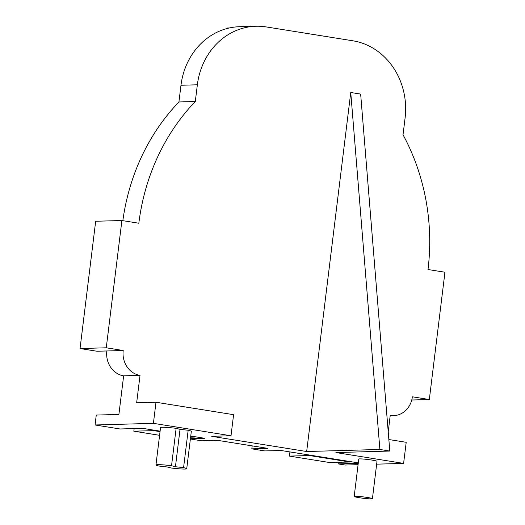 <?xml version="1.0" encoding="UTF-8"?>
<svg xmlns="http://www.w3.org/2000/svg" width="525" height="525" viewBox="0 0 525 525"><rect width="100%" height="100%" fill="white"/><g stroke="black" fill="none" stroke-linecap="round" stroke-linejoin="round"><path stroke-width="0.79" d="M367.395 497.47A9.188 0.682 -173 0 0 354.185 496.466A9.188 0.682 -173 0 0 359.198 497.7A9.188 0.682 -173 0 0 372.415 498.704A9.188 0.682 -173 0 0 367.395 497.47M372.415 498.704L377.002 461.317A9.188 0.682 -173 0 0 371.982 460.084A9.188 0.682 -173 0 0 358.772 459.08L354.185 496.466M358.306 462.873L280.901 450.476L264.843 450.929L251.81 448.842L267.868 448.389L217.698 440.363L201.639 440.81L190.385 439.012M358.083 464.678L345.273 465.038L338.113 463.89L358.253 463.326M376.655 464.159L403.607 463.398L335.908 452.563L389.793 451.054L379.89 449.466L306.672 451.52L211.667 436.314L231.007 435.77L153.405 423.347L95.064 424.981L96.278 415.065L118.893 414.435L123.638 375.834A21.971 19.661 -91.6 0 1 106.824 350.969L123.211 350.51L106.267 347.799L121.898 220.52L138.836 223.23A205.748 184.131 -91.6 0 1 195.307 101.502L197.361 84.794A68.263 61.09 -91.6 0 1 255.977 26.25A68.263 61.09 -91.6 0 1 266.188 26.919L352.846 40.792A68.263 61.09 -91.6 0 1 405.083 118.053L403.036 134.754A205.748 184.131 -91.6 0 1 428.013 269.522L444.951 272.239L429.325 399.518L412.381 396.802A21.971 19.661 -91.6 0 1 393.514 415.649A21.971 19.661 -91.6 0 1 390.233 415.433L388.218 431.799M160.105 431.143L142.643 428.348L120.028 428.977L95.064 424.981M190.424 438.677L204.665 438.277L190.746 436.045M186.729 468.74L191.323 431.36A15.507 1.155 -173 0 0 188.167 430.257L180.029 429.352L176.131 428.328A15.507 1.155 -173 0 0 160.545 427.58L155.951 464.966A15.507 1.155 -173 0 0 159.108 466.062L167.245 466.968L171.143 467.992A15.507 1.155 -173 0 0 186.729 468.74A15.507 1.155 -173 0 0 183.579 467.644L188.167 430.257M251.81 448.842L252.171 445.883M122.843 220.671A205.748 184.131 -91.6 0 1 178.92 101.962L180.974 85.26A68.263 61.09 -91.6 0 1 239.59 26.709L255.977 26.25M231.007 435.77L233.592 414.678L155.991 402.255L136.657 402.8L140.024 375.375A21.971 19.661 -91.6 0 1 123.211 350.51M389.793 451.054L360.655 94.087L350.752 92.498L306.672 451.52M388.854 439.53L406.199 442.306L403.607 463.398M155.991 402.255L153.405 423.347M123.638 375.834L140.024 375.375M106.824 350.969L96.987 351.245L80.049 348.534L106.267 347.799M80.049 348.534L95.675 221.255L121.898 220.52M178.92 101.962L195.307 101.502M229.432 27.95L227.187 28.015L227.128 28.508M411.764 400.011L429.325 399.518M379.89 449.466L350.752 92.498M338.113 463.89L338.303 462.328M183.579 467.644L175.442 466.738L180.029 429.352M175.442 466.738L171.537 465.714L176.131 428.328M171.537 465.714A15.507 1.155 -173 0 0 155.951 464.966M350.726 461.659A5.88 2.586 99.1 0 1 349.821 462.007L329.831 462.564L289.433 456.1L289.944 451.927M289.433 456.1L309.422 455.536A5.88 2.586 -80.9 0 0 310.327 455.188M195.129 436.748A5.88 2.586 99.1 0 1 194.224 437.095L190.601 437.2M134.151 428.584L133.836 431.189L153.825 430.631A5.88 2.586 -80.9 0 0 154.731 430.283M133.836 431.189L159.593 435.317M180.974 85.26L197.361 84.794M309.422 455.536L349.821 462.007M153.825 430.631L160.046 431.622M190.687 436.531L194.224 437.095M390.193 415.741L393.514 415.649"/></g></svg>
